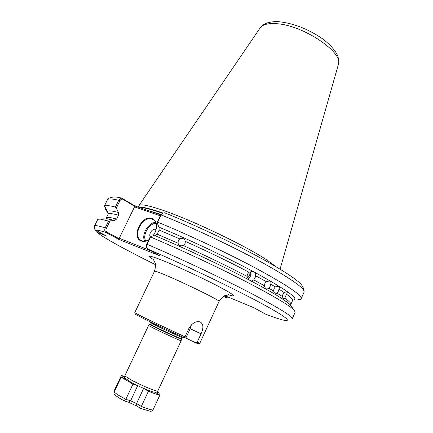 <?xml version="1.0" encoding="UTF-8"?>
<svg xmlns="http://www.w3.org/2000/svg" width="433" height="433" viewBox="0 0 433 433"><rect width="100%" height="100%" fill="white"/><g stroke="black" fill="none" stroke-linecap="round" stroke-linejoin="round"><path stroke-width="0.65" d="M248.948 272.2C229.409 261.938 208.213 251.67 185.362 241.392L184.777 239.963C183.365 238.215 181.719 237.869 179.836 238.929L159.138 230.058L159.019 227.201C188.106 239.146 225.896 256.926 252.959 271.388L248.948 272.2L247.573 274.051L247.048 276.357L249.062 279.918L251.676 281.298C266.338 289.076 277.077 295.268 283.896 299.874L290.094 304.632L291.501 306.575M185.362 241.392L185.053 243.649L183.208 245.5C206.13 255.827 227.406 266.116 247.048 276.357M249.062 279.918C221.869 265.624 184.009 247.817 154.949 235.676L157.163 234.183L178.023 243.184L178.282 240.634L179.836 238.929M292.762 300.204L292.529 300.632C293 299.631 291.008 297.498 286.554 294.234C287.35 292.789 287.49 291.961 286.976 291.75L284.01 292.448L278.955 289.157C279.599 287.572 279.474 286.608 278.576 286.273L275.258 286.879L270.733 284.2C271.247 282.484 270.89 281.418 269.667 280.995L266.165 281.574L255.605 275.745L255.562 272.779L252.959 271.388M278.955 289.157L278.365 291.214L277.077 293.13L282.289 296.453L282.96 294.18L284.01 292.448M270.733 284.2L270.192 286.31L268.806 288.221L273.515 290.971L274.1 288.616L275.258 286.879M251.676 281.298L253.716 279.88L264.411 285.726L264.931 283.312L266.165 281.574M286.554 294.234L284.746 298.142C289.266 301.368 291.301 303.452 290.852 304.388L290.667 304.962C290.527 305.325 291.631 305.265 283.896 299.874M249.045 272.119L249.294 276.07L247.443 277.991M253.716 279.88L255.064 278.029L255.605 275.745M250.068 271.572C250.913 273.12 250.961 274.782 250.22 276.557L248.066 278.96M148.752 239.871C146.045 241.462 143.545 241.836 141.255 241.002C130.647 237.43 141.889 214.265 152.102 218.503C156.551 220.722 157.639 225.192 155.366 231.904L153.001 235.996M155.452 231.687C157.26 226.394 156.665 222.459 153.661 219.883L152.189 219.109C143.134 215.266 132.184 235.076 140.611 240.131L141.77 240.737C143.918 241.522 146.262 241.192 148.811 239.752M156.091 229.679L155.62 229.441C152.627 228.104 148.411 233.874 150.213 236.84M276.259 266.88L267.221 260.228C245.641 245.695 190.574 219.401 161.412 209.783C147.826 205.264 140.341 203.856 138.95 205.578L138.538 207.228M129.992 381.597C122.442 376.06 125.819 379.557 124.996 375.427L148.589 325.492L153.72 328.263C163.257 333.02 181.654 341.388 181.146 340.744L157.883 390.831C155.479 393.05 156.584 392.287 153.406 392.033C148.93 390.977 136.752 385.554 130.144 381.684M184.983 336.863L188.961 328.295C192.182 323.04 195.895 320.907 200.1 321.898C203.478 323.868 203.786 327.846 201.026 333.848L197.15 342.254L199.819 343.234L219.087 301.39C221.29 301.076 184.615 283.03 165.076 274.895C158.337 272.07 154.819 270.825 154.532 271.15L134.723 312.74L144.687 317.914L184.983 336.863L183.652 337.529L144.914 319.3L135.264 314.234L134.76 312.799M178.023 243.184L178.548 244.342C179.727 245.776 181.281 246.161 183.208 245.5M159.138 230.058L157.163 234.183M282.289 296.453L283.745 299.425L284.746 298.142M264.411 285.726C264.807 287.572 265.646 288.719 266.923 289.163L268.806 288.221M273.515 290.971L275.567 294.213L277.077 293.13M255.562 272.779C288.308 290.814 300.643 299.901 292.556 300.047M199.748 343.239L198.325 343.77L195.835 342.898L185.871 338.032L190.195 328.707L191.424 324.766M184.398 337.383L185.871 338.032M197.15 342.254L195.835 342.898M108.807 198.168L107.557 199.532L104.375 205.994C105.49 205.123 109.17 205.48 115.416 207.071L118.756 200.268C119.551 198.844 120.591 198.168 121.884 198.244L135.193 206.07L160.746 214.914L162.245 213.334M105.868 208.63L105.484 209.41L105.722 208.381M108.304 213.566L105.484 209.41M104.201 218.833L97.826 219.277L94.611 225.788C93.95 227.985 94.443 229.528 96.094 230.416L105.804 235.644L97.165 232.38L96.121 231.574L95.563 230.075M227.953 296.962L226.145 297.688L223.688 296.367M100.245 219.098L108.553 221.057L114.458 220.462L105.971 218.443L106.296 217.934C106.767 216.895 110.215 217.279 116.639 219.082L118.545 215.179C112.098 213.447 108.618 213.133 108.109 214.243L107.611 211.531L104.375 205.994M154.949 235.676L150.413 236.423L150.527 236.992L147.031 244.277L146.76 247.903L147.696 249.013L160.367 256.017L118.934 239.471L106.172 232.537C104.716 231.547 104.385 230.004 105.187 227.92L108.553 221.057M164.805 212.874L162.727 213.074L161.13 214.93L157.661 222.151C189.01 234.94 229.495 254.009 258.425 269.597C287.837 285.72 302.088 295.409 301.179 298.673C300.859 299.333 299.76 299.604 297.877 299.49M157.661 222.151L157.038 222.638L159.019 227.201M150.527 236.992C178.493 248.759 214.059 265.31 242.155 279.653C271.015 294.527 288.237 304.572 293.828 309.779L295.203 312.117L292.275 318.715C292.762 316.404 278.094 307.457 248.277 291.874C218.974 276.747 178.282 257.613 147.031 244.277L146.668 244.212L150.413 236.423M224.998 295.734L253.992 307.787L265.543 314.131M107.611 211.531C108.223 210.411 111.806 210.719 118.377 212.451L116.325 208.067L115.416 207.071M106.594 218.676L114.215 220.392M116.639 219.082L114.458 220.462M118.377 212.451L118.545 215.179M160.307 215.829L134.544 206.871L119.275 238.231L151.009 250.842M134.544 206.871L135.085 206.617L123.134 199.369C121.895 198.796 120.818 199.261 119.903 200.771L116.325 208.067M109.939 221.084L106.334 228.44C105.684 230.134 105.928 231.374 107.07 232.164L119.384 238.87L119.275 238.231M146.63 247.524L146.668 244.212M157.038 222.638L160.746 214.914L161.13 214.93C192.506 227.547 232.927 246.594 261.732 262.328C291.014 278.625 305.13 288.557 304.085 292.129C303.912 285.352 299.3 282.408 293.975 278.295C285.812 272.444 273.889 265.24 258.198 256.682C230.67 241.776 193.768 224.473 164.556 212.771M224.613 295.896L226.735 297.054L227.904 296.941M96.267 230.508L97.874 231.374M226.021 297.633L223.46 296.502L225.999 297.623L226.735 297.054M96.84 232.218C104.499 238.48 127.491 250.745 155.496 264.666C126.712 250.431 102.821 237.403 97.165 232.38L96.905 230.989M107.07 232.164L106.172 232.537C100.207 230.589 96.846 229.88 96.094 230.416M119.384 238.87L118.934 239.471M122.826 198.563L123.134 199.369M135.193 206.07L135.085 206.617M118.848 397.781L115.146 395.253C114.047 394.474 113.7 393.44 114.106 392.146L121.17 377.208L132.974 384.109L138.008 385.814M158.667 394.366L159.306 392.991L157.293 391.632M156.6 392.082L159.306 392.991M124.352 400.893L125.83 399.313L130.598 400.796L136.563 403.534L141.337 406.441C146.96 408.671 150.836 409.862 152.963 410.013L159.891 395.069L155.122 392.314M152.963 410.013L151.956 411.052L150.338 411.328L140.736 408.449L141.337 406.441L148.427 391.237C154.007 393.516 157.829 394.799 159.891 395.069M143.28 388.244L148.427 391.237M114.106 392.146L118.653 395.302L125.83 399.313L132.974 384.109M125.976 378.848L121.17 377.208M114.372 391.578L114.485 390.117L121.402 375.503L125.007 377.598M124.758 376.391L121.402 375.503M156.042 223.331C149.082 223.26 142.197 234.967 145.677 240.992M144.692 241.132C141.093 234.724 148.33 222.421 155.685 222.41M124.996 375.427C124.856 375.914 126.447 377.132 129.776 379.081C139.101 384.601 158.013 392.477 157.883 390.831M338.314 64.706L338.373 64.512C343.807 52.653 303.252 25.179 276.709 23.712C268.195 23.079 262.679 24.47 260.173 27.88L260.06 28.048M153.937 259.854C145.558 254.696 148.573 254.945 162.987 260.612C178.066 266.679 203.553 278.543 219.147 286.754C234.87 295.214 237.869 297.834 228.142 294.613M147.198 210.227L160.989 214.487M162.418 213.236C150.603 209.134 143.063 207.277 139.816 207.667M139.253 207.472C141.997 206.644 149.867 208.484 162.862 212.998M181.146 340.744L181.53 338.85C182.098 339.472 164.145 331.283 154.819 326.655L149.796 323.987L149.607 324.285L154.635 326.969C163.961 331.602 181.925 339.791 181.422 339.191L181.422 339.18M149.796 323.987L150.451 322.596L155.479 325.243C164.816 329.849 182.758 338.054 182.174 337.459L182.504 337.009M94.611 225.788C95.558 225.268 99.081 225.977 105.187 227.92L106.334 228.44M119.903 200.771L118.756 200.268C112.461 198.79 108.732 198.541 107.557 199.532M265.272 314.022C290.018 323.575 296.659 323.332 271.421 308.924C246.561 294.673 189.784 267.101 147.696 249.013M201.026 333.848L190.195 328.707M140.703 408.433L136.877 406.094L136.563 403.534L143.621 388.439M124.482 400.974L128.282 402.143L130.598 400.796L137.678 385.695M114.485 390.117L114.934 390.393M141.483 240.618L140.611 240.131M138.95 205.578L260.173 27.88C260.985 26.04 263.605 24.291 268.022 22.64C272.844 21.612 276.676 21.331 279.523 21.796C293.628 23.42 307.554 28.805 321.308 37.963C330.449 44.383 336.766 52.279 337.984 56.701C338.877 60.203 339.007 62.807 338.373 64.512L280.075 269.169M154.532 271.15C155.75 266.327 155.907 263.524 155.014 262.734L153.499 259.692M181.53 338.85L182.174 337.459M150.451 322.596L150.587 322.055M290.852 304.388L292.529 300.632M290.094 304.632L293.828 309.779M106.296 217.934L108.109 214.243M301.179 298.673L304.085 292.129M108.142 198.704C111.654 196.642 116.233 196.49 121.884 198.244M149.607 324.285L148.589 325.497M219.087 301.39C222.015 297.368 224.072 295.452 225.247 295.636L228.559 294.851M162.727 213.074L162.018 213.453M251.335 281.282L250.788 281.109M266.923 289.157L266.631 289.055M178.548 244.342L179.354 245.148M128.477 402.203L136.741 406.008M118.994 397.873L124.395 400.936"/></g></svg>
